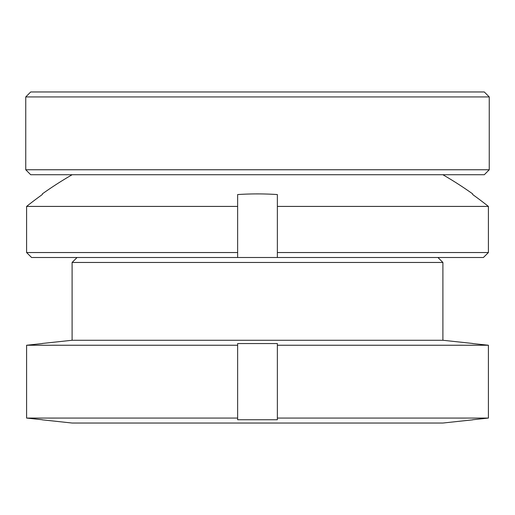 <?xml version="1.0" encoding="UTF-8"?>
<svg xmlns="http://www.w3.org/2000/svg" width="515" height="515" viewBox="0 0 515 515"><rect width="100%" height="100%" fill="white"/><g stroke="black" fill="none" stroke-linecap="round" stroke-linejoin="round"><path stroke-width="0.77" d="M472.699 343.46L442.9 340.267L442.9 262.463L437.937 257.5M77.063 257.5L72.1 262.463L72.1 340.267L42.301 343.46M42.301 419.841L72.1 423.034L442.9 423.034L472.699 419.841M72.1 340.267L442.9 340.267M42.301 343.556L26.6 345.237L237.634 345.237L237.634 343.556L277.366 343.556L277.366 345.237L488.4 345.237L472.699 343.556M26.6 345.237L26.6 418.071L42.301 419.744M26.6 418.071L237.634 418.071L237.634 345.237M277.366 345.237L277.366 419.744L237.634 419.744L237.634 418.071M277.366 418.071L488.4 418.071L488.4 345.237L488.4 418.071L472.699 419.744M72.1 262.463L442.9 262.463M489.25 96.929L484.287 91.966L30.713 91.966L25.75 96.929L25.75 169.763L30.713 174.733L484.287 174.733L489.25 169.763L489.25 96.929L25.75 96.929M25.75 169.763L489.25 169.763M72.132 174.733A370.8 370.8 0 0 0 42.301 193.904L42.301 194.561A370.266 370.266 0 0 0 26.6 206.418L26.6 252.537L31.589 257.5L237.634 257.5L237.634 206.418L26.6 206.418M237.634 206.418L237.634 194.561A301.964 301.964 0 0 1 277.366 194.561L277.366 257.5L237.634 257.5M277.366 252.537L488.4 252.537L488.4 206.418L277.366 206.418M277.366 257.5L483.411 257.5L488.4 252.537L488.4 206.418A370.266 370.266 0 0 0 472.699 194.561L472.699 193.904A370.8 370.8 0 0 0 442.868 174.733M26.6 252.537L237.634 252.537"/></g></svg>
